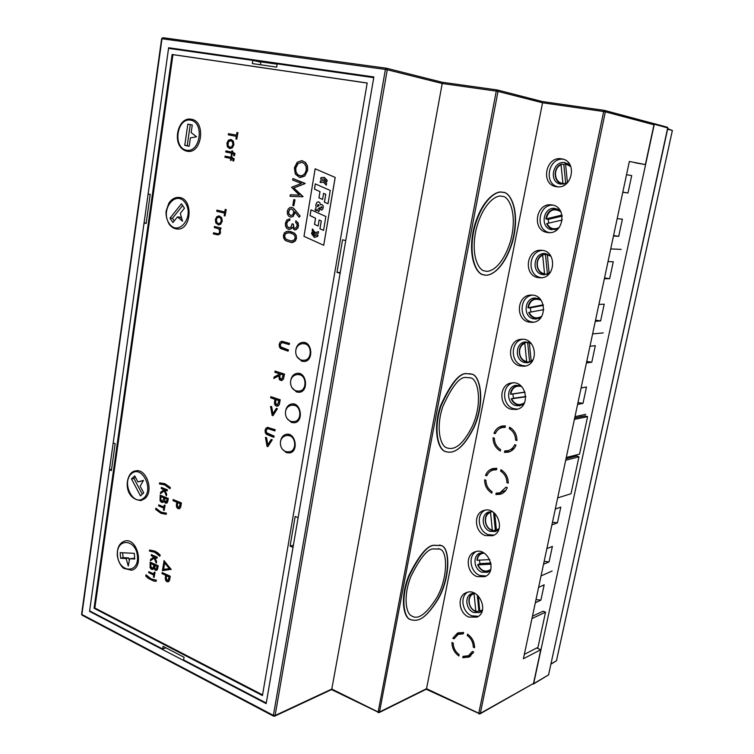 <?xml version="1.0" encoding="UTF-8"?>
<svg xmlns="http://www.w3.org/2000/svg" width="754" height="754" viewBox="0 0 754 754"><rect width="100%" height="100%" fill="white"/><g stroke="black" fill="none" stroke-linecap="round" stroke-linejoin="round"><path stroke-width="1.13" d="M497.357 89.999L542.305 101.536L542.56 102.78L426.519 688.704L379.507 711.983L377.895 711.842L331.798 689.052L442.212 83.505L496.273 91.111L378.027 712.596L379.507 711.983L498.017 91.422L542.56 102.78L603.662 111.535L478.781 713.209L426.519 688.704L426.17 689.222M466.886 373.645L471.297 374.078C479.836 374.154 485.953 400.694 474.2 427.037C462.296 450.883 452.485 453.851 445.586 451.58C438.442 450.345 432.24 430.628 440.477 405.935C450.751 383.324 459.554 372.561 466.886 373.645M502.192 192.195L502.965 192.317C510.138 191.704 520.656 210.668 512.711 241.299C503.757 270.611 489.365 277.189 483.587 274.786C476.726 274.701 466.98 256.944 473.964 227.67C481.74 199.16 496.547 190.432 502.192 192.195M433.493 545.265L440.986 545.5C450.232 546.848 450.892 577.875 437.735 599.854C425.124 619.42 418.112 622.078 410.035 619.439C403.164 617.177 400.11 597.121 408.743 575.783C418.611 556.009 426.858 545.83 433.493 545.265M426.208 689.241L479.921 713.925L533.493 683.454L540.769 649.703L523.399 658.742L629.354 161.46L645.367 164.589L653.963 124.768L653.228 123.449L604.567 110.423L605.33 111.837L653.963 124.768M510.995 409.205L516.254 409.497C531.316 407.349 526.424 380.007 511.532 382.975C498.95 384.22 498.535 406.086 510.995 409.205M519.77 365.916L524.219 366.237C539.591 364.964 536.499 337.226 521.221 339.319C507.904 339.856 506.679 362.938 519.77 365.916M528.667 322.024L532.22 322.354C547.828 322.033 546.697 293.956 531.108 295.087C517.056 294.795 514.897 319.206 528.667 322.024M537.687 277.529L540.279 277.821C556.018 278.537 556.989 250.187 541.184 250.271C526.433 249.027 523.182 274.871 537.687 277.529M546.829 232.402L548.403 232.618C564.181 234.419 567.357 205.899 551.438 204.881C536.037 202.562 531.542 229.923 546.829 232.402M556.103 186.643L556.631 186.728C572.324 189.65 577.771 161.045 561.843 158.896C545.887 155.39 539.987 184.353 556.103 186.643M485.387 535.594L492.579 535.736C506.434 531.485 497.169 505.463 483.682 510.533C473.201 513.267 474.483 532.107 485.387 535.594M477.075 576.612L484.756 576.687C498.158 571.909 487.772 546.33 474.784 551.928C464.935 554.982 466.603 573.012 477.075 576.612M468.865 617.083L476.98 617.121C489.921 611.871 478.564 586.706 466.076 592.767C456.811 596.084 458.8 613.379 468.865 617.083M472.419 651.447L468.545 655.707L463.041 656.357L462.767 657.705L469.242 657.026L473.682 652.003L472.419 651.447M473.295 647.186L474.558 647.733C474.483 641.993 472.145 637.469 467.555 634.161L467.273 635.518C471.146 638.402 473.154 642.295 473.295 647.186L474.549 646.555M452.805 638.261L454.049 638.798L458.14 634.397L463.333 633.822L463.616 632.465L457.527 633.058L452.805 638.261L454.851 637.3M459.129 654.623C455.312 651.72 453.333 647.856 453.192 643.03L451.957 642.493C452.032 648.148 454.332 652.634 458.856 655.971L459.129 654.623M515.613 440.147L516.952 440.572C516.886 434.577 514.426 430.129 509.563 427.207L509.27 428.658C513.361 431.222 515.472 435.049 515.613 440.147L516.961 439.836M500.609 449.582C496.575 447.009 494.492 443.201 494.36 438.178L493.059 437.754C493.116 443.654 495.538 448.083 500.317 451.024L500.609 449.582M514.68 444.709C513.286 447.876 511.033 449.874 507.932 450.713L504.746 450.939L504.454 452.381L508.337 452.155C511.909 451.175 514.473 448.837 516.019 445.143L514.68 444.709M505.105 427.358L505.406 425.906L502.051 426.057C498.253 426.971 495.557 429.365 493.964 433.239L495.274 433.654C496.716 430.355 499.073 428.31 502.343 427.518L505.105 427.358M506.924 482.673L508.243 483.126C508.177 477.188 505.736 472.72 500.939 469.723L500.647 471.156C504.69 473.785 506.782 477.621 506.924 482.673L508.253 482.287M496.528 469.761L496.82 468.328L492.767 468.583C489.374 469.572 486.952 471.825 485.51 475.34L486.801 475.783C488.102 472.796 490.223 470.873 493.144 470.015L496.528 469.761M492.089 491.693C488.102 489.044 486.038 485.227 485.906 480.241L484.615 479.798C484.681 485.651 487.075 490.091 491.806 493.116L492.089 491.693M506 487.178L499.959 492.814L496.179 493.125L495.896 494.549L500.439 494.228C503.634 493.182 505.925 490.986 507.319 487.631L506 487.178M536.716 647.988L540.769 649.703M635.349 162.836L645.367 164.589M604.68 110.461L653.228 123.449M373.861 76.955L168.642 47.747L89.556 611.39L266.162 703.614L373.861 76.955M505.868 490.298L499.959 492.814M498.809 493.078L498.677 493.71L495.896 494.549M498.677 493.71L501.796 493.7M493.144 470.015L496.66 469.101M487.225 474.869L485.51 475.34M494.2 468.309L490.053 471.523M502.409 470.675L500.647 471.156M502.343 427.518L505.199 426.915M495.623 432.871L493.964 433.239M503.465 425.869L498.912 429.017M514.171 448.357L507.932 450.713M507.404 450.826L507.225 451.693L504.454 452.381M507.225 451.693L509.695 451.721M511.203 428.244L509.27 428.658M459.016 632.512L456.264 635.641M458.14 634.397L463.21 632.389M468.573 634.896L467.273 635.518M473.267 652.917L468.545 655.707M465.039 656.555L462.767 657.705M466.406 656.423L470.59 656.178M467.546 592.286C459.648 596.782 462.391 612.352 471.702 615.792L478.328 616.348M476.245 551.513C467.706 555.792 470.185 572.116 479.893 575.462L486.113 575.999M485.124 510.185C475.897 514.181 478.045 531.344 488.187 534.605L493.936 535.123M563.163 159.217C548.243 157.643 543.408 183.787 557.979 186.832M552.767 205.107C538.036 204.588 535.057 230.29 549.525 232.581L549.76 232.628M542.531 250.413C528.554 250.856 526.688 275.05 540.401 277.519L541.626 277.736M532.475 295.134C519.289 296.435 518.403 319.215 531.4 321.845L533.578 322.184M522.607 339.281C510.241 341.326 510.194 362.778 522.522 365.558L525.576 365.982M512.937 382.853C501.391 385.539 502.051 405.765 513.757 408.687L517.612 409.149M574.699 418.008L585.057 415.916L587.592 416.679L579.534 454.115L566.273 457.527M566.028 458.668L576.461 455.972L578.968 456.773L571.014 493.738L557.668 497.913M532.465 616.188L543.144 611.202L545.538 612.182L537.979 647.337L524.332 654.368M574.407 419.365L587.592 416.679M531.966 618.572L545.538 612.182M565.698 460.242L578.968 456.773M176.794 49.538L168.642 47.747M277.142 64.194L256.869 61.291M90.226 611.192L89.556 611.39M533.493 683.454L480.326 713.341L605.33 111.837L603.662 111.535L604.416 110.395L542.305 101.536L604.388 110.395M542.324 101.536L497.254 89.971L498.017 91.422L496.273 91.111L497.103 89.943L442.061 82.233L442.212 83.505L387.264 69.754L275.097 715.518L331.798 689.052L331.524 689.59L379.073 712.615L426.264 689.213M433.569 545.349C427.056 545.962 418.932 556.169 409.177 575.962C400.638 597.309 403.569 617.281 410.299 619.486C418.216 622.059 425.105 619.354 437.537 599.75C450.515 577.743 449.978 546.81 440.92 545.538L433.569 545.349M432.871 548.912L439.591 549.072C447.782 550.25 448.244 578.271 436.491 598.167C426.217 614.124 418.018 620.071 411.882 615.999C405.793 614.02 403.117 596.018 410.817 576.697C419.61 558.761 426.971 549.506 432.871 548.912M502.268 192.279C496.745 190.536 482.192 199.301 474.464 227.783C467.518 257.029 477.009 274.701 483.738 274.758C489.403 277.133 503.521 270.498 512.4 241.233C520.298 210.639 510.053 191.761 503.022 192.393L502.268 192.279M501.495 196.257L502.249 196.379C508.611 195.823 517.847 212.911 510.703 240.564C502.692 267.029 489.893 273.042 484.803 270.912C478.715 270.874 470.119 254.975 476.349 228.528C483.295 202.741 496.481 194.702 501.495 196.257M466.962 373.72C459.78 372.683 451.109 383.475 440.949 406.086C432.777 430.77 438.8 450.402 445.803 451.589C452.56 453.814 462.183 450.788 473.946 426.943C485.557 400.6 479.657 374.173 471.288 374.144L466.962 373.72M466.236 377.481L470.213 377.867C477.782 377.914 483.097 401.854 472.588 425.661C461.948 447.235 453.22 449.95 447.15 447.951C440.826 446.896 435.35 429.214 442.702 406.877C451.863 386.387 459.714 376.585 466.236 377.481M323.72 245.295L335.191 177.435L315.153 168.792L303.994 236.351L323.72 245.295L335.153 177.426L315.153 168.792M311.044 209.866L310.092 215.606L315.577 218.236L314.55 224.419L318.131 226.002L319.14 219.961L321.261 220.979L319.95 228.792L323.541 230.394L325.879 216.502L311.006 209.857L310.054 215.606L315.54 218.236L314.512 224.419L318.122 226.021M319.14 219.961L321.298 220.979L319.988 228.792L323.541 230.375M323.598 193.307L325.766 194.296L324.446 202.176L328.028 203.721L330.252 190.479L315.304 183.891L314.446 189.065L319.969 191.629L318.933 197.859L322.571 199.414L323.598 193.307L325.728 194.296L324.409 202.176L328.028 203.74M315.342 183.91L314.493 189.065L320.007 191.629L318.97 197.859L322.58 199.395M318.367 201.752L316.85 202.421L315.822 204.786L316.067 207.407L315.049 210.074L316.482 210.724L316.953 209.386L318.791 211.77L319.489 209.744L318.329 208.443L319.517 207.784L321.261 210.121L322.429 209.603L323.268 207.689L323.089 205.559L321.854 204.513L320.459 204.824L319.743 202.506L318.367 201.752L316.887 202.43L315.86 204.786L316.105 207.407L315.097 210.083L316.482 210.705M316.953 209.386L318.801 211.751M321.722 204.485L320.459 204.824M318.508 231.667L315.163 232.647L312.429 228.933L312.165 230.535L314.889 234.249L318.245 233.259L318.518 231.648L315.163 232.647M312.467 228.98L312.203 230.535L314.927 234.24M311.93 232.175L311.675 233.731L314.39 237.435M317.971 234.871L314.625 235.842L311.902 232.138L311.638 233.731L314.361 237.444L317.707 236.464L317.981 234.862L314.625 235.842M323.843 180.63L320.431 180.875L320.158 182.496L323.57 182.261L326.293 185.182L326.567 183.561L323.843 180.63L320.469 180.875L320.196 182.496M323.57 182.261L326.303 185.154M324.39 177.379L321.006 177.624L320.742 179.245M324.116 179.009L326.84 181.931L327.113 180.3L324.38 177.379L320.968 177.624L320.704 179.254L324.154 179.009L326.85 181.893M319.479 207.774L321.242 210.121M317.434 206.558L319.14 205.606L318.405 204.598L317.698 204.758L317.434 206.558L319.102 205.597L318.245 204.579M321.421 208.085L321.911 207.096L320.704 207.039L321.383 208.085L321.93 207.567L321.468 206.803M146.191 223.071L144.061 222.967L146.135 223.495L150.225 194.428L148.133 193.938L168.557 48.36L252.854 60.386L260.809 62.177L260.413 64.759M252.854 60.386L252.364 63.59L276.68 67.106L277.189 63.864L373.739 77.643L345.737 240.564L342.57 239.81L336.981 272.411L340.129 273.221L298.113 517.678L295.163 516.481L290.083 546.15L293.014 547.395L266.256 703.048L183.618 659.929L184.042 657.243L163.062 646.329L162.657 648.996L165.946 647.827M336.981 272.411L340.261 272.43M290.083 546.15L293.391 545.189M111.554 469.365L109.434 469.733L89.622 610.881L162.657 648.996M109.434 469.733L111.385 470.562L115.164 443.672L113.204 442.871L144.061 222.967M296.68 356.331L301.77 361.241L304.22 361.505C313.956 361.091 312.316 341.194 302.637 342.382C299.376 342.816 297.18 344.927 296.049 348.725M291.789 387.547L296.595 392.005L299.329 392.287C308.961 391.562 306.689 371.816 297.142 373.315C293.994 373.824 291.902 375.935 290.874 379.648M286.954 418.451L291.468 422.476L294.475 422.768C303.985 421.74 301.1 402.165 291.713 403.946C288.678 404.54 286.699 406.632 285.757 410.251M282.194 449.045L286.388 452.654L289.649 452.947C299.027 451.646 295.577 432.231 286.35 434.295C283.438 434.945 281.544 437.028 280.686 440.553M367.189 82.997L172.119 54.476L94.052 608.242L262.439 695.556L367.189 82.997M367.179 83.063L172.949 54.646L94.863 607.997L262.552 694.877M172.949 54.646L172.119 54.476M94.863 607.997L94.052 608.242M302.806 196.766L290.054 196.323L302.806 196.766L293.711 187.944L304.965 183.646L292.948 178.538L292.693 180.055L301.383 183.486L291.534 187.246L299.404 195.154L290.309 194.796L290.054 196.323M303.042 196.54L293.711 187.944M293.909 187.963L304.965 183.646M305.2 183.41L292.948 178.538M300.205 177.548L304.776 175.993L307.67 170.329L307.472 165.993L305.558 162.478L301.902 160.63M301.694 162.28L298.075 163.571L295.785 168.001L295.926 171.563L297.434 174.4L300.346 175.899M295.304 174.07L299.526 177.444L304.578 175.974L307.472 170.3L307.283 165.965L305.361 162.449L301.807 160.621L297.227 162.214L294.371 167.793L295.304 174.07M306.067 166.625L304.522 163.75L301.939 162.327L297.877 163.552L295.587 167.972L295.728 171.535L297.246 174.381L299.8 175.814L302.627 175.484L304.955 173.392L306.237 170.121L306.067 166.625M291.27 242.524L292.967 242.383L295.351 240.95L296.492 238.368L296.256 235.493L294.541 233.127L288.556 231.214M288.386 232.684L285.587 233.749L284.72 235.559L284.946 237.623L286.322 239.376L291.223 241.016M296.058 235.484L294.343 233.118L290.695 231.553L286.85 231.327L284.541 232.713L283.438 235.239L283.683 238.151L285.417 240.583L291.176 242.524L295.153 240.941L296.303 238.358L296.256 235.493M284.522 235.55L284.748 237.614L286.134 239.367L291.119 241.007L294.267 239.923L295.125 238.123L294.899 236.04L293.513 234.258L290.431 233.024L287.217 232.741L285.389 233.74L284.72 235.559M295.021 228.292L293.9 227.623L293.381 224.136L292.052 223.863L291.223 226.445L290.054 227.604L288.641 227.802L286.944 226.332L286.586 223.42L287.66 221.12L289.574 220.357L289.828 218.839L286.859 219.98L285.398 223.118L285.474 225.936L286.624 228.189L288.49 229.357L290.827 228.867L292.184 227.274L294.371 229.876L296.03 229.668L297.491 228.311L298.311 226.125L297.962 223.005L295.879 220.781L295.625 222.383L296.944 223.985L297.104 225.842L296.171 227.765L294.927 228.292L293.711 227.614L293.183 224.127M294.889 229.942L297.689 228.321L298.499 226.134L298.16 223.024L295.879 220.781M289.093 229.433L291.025 228.877L292.25 227.51M289.084 227.849L287.133 226.341L286.784 223.429L287.858 221.129L289.772 220.375L289.828 218.839M293.381 224.136L292.052 223.863M290.95 217.152L293.297 216.379L294.937 212.053M300.158 216.059L293.363 208.151L291.374 207.341L289.838 207.614L288.188 209.028L287.321 211.308L287.415 213.91L288.48 216.002L290.856 217.152L293.108 216.37L294.682 213.439L294.72 211.789L299.084 217.19L300.158 216.059L293.551 208.17L291.468 207.35M291.374 208.896L289.828 209.508L288.697 211.657L289.074 214.155L290.997 215.578M299.084 217.19L299.96 216.049M288.499 211.648L288.876 214.145L290.903 215.578L292.524 214.975L293.664 212.817L293.287 210.319L291.27 208.886L289.63 209.489L288.697 211.657M171.073 569.572L164.108 560.656L162.412 570.646L171.12 569.317L163.91 560.712M164.617 562.918L163.646 569.383L169.414 568.639L164.457 562.72L163.439 569.44L169.433 568.667M288.085 351.157L288.273 349.979L281.223 347.679L280.064 344.672L281.855 342.505L289.178 344.569L289.366 343.4L281.76 341.298L280.102 342.212L279.178 344.465L279.376 346.859L280.507 348.489L288.085 351.157L288.471 349.969L280.667 346.878L280.252 344.663L281.949 342.495M289.178 344.569L289.564 343.381L281.958 341.289M273.796 437.32L273.985 436.18L267.086 433.559L265.945 430.553L267.482 428.526L274.861 430.92L275.05 429.78L267.595 427.32L265.992 428.14L265.078 430.308L265.276 432.655L266.388 434.313L273.796 437.32L274.183 436.151L266.539 432.721L266.143 430.515L267.576 428.517M274.861 430.92L275.248 429.742L267.416 427.339M281.61 380.638L283.532 378.96L284.475 374.069L275.04 371.1L274.852 372.259L279.14 373.645L279.027 374.314L274.06 377.066L273.834 378.489L278.791 375.728L279.366 379.667L281.515 380.657L283.334 378.979L283.9 376.406L284.277 374.088L275.04 371.1M273.834 378.489L278.773 375.831M280.215 373.993L279.781 377.688L281.449 379.403M281.713 379.319L283.184 374.964L280.036 373.937L279.583 377.707L280.007 378.762L281.713 379.319M179.226 508.79L180.621 507.451L181.441 502.956L173.156 499.563L172.996 500.618L176.747 502.221L176.361 505.708L176.832 507.546L178.076 508.677L179.499 508.677L180.423 507.499L181.243 503.003L173.156 499.563M177.718 502.626L177.36 505.934L178.99 507.631M177.152 505.981L177.529 506.98L179.028 507.621L180.281 503.719L177.539 502.55L177.36 505.934M277.463 406.236L279.253 404.662L280.215 399.761L270.846 396.67L270.658 397.82L274.908 399.271L274.447 403.051L274.965 405.002L276.379 406.133L278 406.029L279.065 404.691L280.017 399.79L270.846 396.67M275.983 399.629L275.549 403.267L277.255 404.992M275.804 399.573L275.351 403.296L275.766 404.342L277.472 404.926L278.933 400.638L275.804 399.573M168.217 581.834L169.462 580.608L170.253 576.216L162.129 572.522L161.969 573.549L165.644 575.293L165.267 578.714L165.729 580.542L166.954 581.711L168.349 581.777L169.254 580.665L170.055 576.282L162.129 572.522M166.596 575.745L166.248 578.959L167.953 580.693M167.888 580.721L169.122 576.942L166.417 575.66L166.05 579.015L166.417 580.014L167.888 580.721M229.876 148.585L232.317 147.822L233.919 144.693L233.335 141.111L230.912 139.415M230.771 140.574L229.386 140.781L227.67 143.477L228.49 146.672L229.885 147.407L231.751 146.747L232.892 144.495L232.486 141.94L230.771 140.574L228.462 141.856L227.944 145.277L229.989 147.426M229.584 148.538L232.119 147.793L233.721 144.664L233.127 141.092L230.96 139.424L228.387 140.244L226.879 143.326L227.397 146.794L229.584 148.538M218.641 224.918L220.696 224.24L222.26 221.224L221.685 217.68L218.971 215.87M218.896 217.011L216.907 218.189L216.323 219.782L217.133 222.958L218.669 223.778M215.861 223.024L218.547 224.918L220.488 224.221L222.062 221.214L221.478 217.67L219.357 215.936L216.832 216.615L215.342 219.584L215.861 223.024M221.252 221.016L220.847 218.481L219.169 217.058L216.7 218.179L216.2 221.516L218.151 223.712L220.13 223.175L221.252 221.016M152.732 569.459L153.92 568.412M156.483 570.344L157.416 569.6L158.217 565.811L150.206 562.182L150.074 567.705L151.526 569.364L152.628 569.487L153.863 568.186L155.305 570.269L156.38 570.373L157.209 569.656L158.02 565.858L150.206 562.182M150.998 563.624L150.753 566.48L152.506 568.356M154.777 565.406L154.985 568.516L156.172 569.261M151.667 568.299L152.647 568.28L153.354 567.31L153.816 564.953L150.819 563.54L150.546 566.527L151.874 568.243M155.465 569.213L156.38 569.119L157.105 566.499L154.598 565.321L154.429 567.555L155.663 569.157M166.672 503.163L167.52 502.4L168.349 498.517L160.197 495.171L160.065 500.788L161.535 502.4L163.232 502.136L163.91 501.099L165.38 503.154L166.672 503.163L168.142 498.554L160.197 495.171M162.591 502.494L163.976 501.344M160.998 496.603L160.743 499.525L162.43 501.363M164.843 498.234L164.683 500.392L166.191 502.117M160.545 499.572L161.676 501.316L162.666 501.259L163.863 497.819L160.819 496.518L160.743 499.525M164.57 498.762L164.853 501.457L166.097 502.145L167.209 499.242L164.664 498.158L164.768 498.714M228.321 134.843L236.304 136.361L235.908 139L236.765 139.17L237.764 132.676L236.888 132.516L236.492 135.155L228.5 133.647L228.321 134.843M236.765 139.17L237.962 132.704L236.888 132.516M236.492 135.155L228.5 133.647M216.756 211.308L224.598 213.165L224.202 215.748L225.05 215.955L226.021 209.612L225.163 209.414L224.777 211.997L216.935 210.13L216.756 211.308M224.777 211.959L216.935 210.13M225.05 215.955L226.219 209.621L225.163 209.414M267.84 446.679L272.279 439.771L271.157 439.469L267.689 445.039L266.379 437.716L265.465 437.386L267.039 446.377L267.84 446.679L272.081 439.799L271.157 439.469M267.84 444.785L266.567 437.688L265.465 437.386M276.303 408.385L272.797 414.059L271.478 406.717L270.563 406.397L272.137 415.426L272.957 415.708L277.227 408.706L276.303 408.385L277.227 408.706M272.957 415.708L277.425 408.677M272.957 413.805L271.676 406.689L270.563 406.397M213.344 233.872L217.859 234.899L219.734 233.985L220.3 230.554L219.537 228.858L220.686 229.141L220.856 228.047L214.466 226.464L214.296 227.557L218.349 228.716L219.414 230.064L219.631 231.968L219.094 233.297L218.029 233.797L213.505 232.788L213.344 233.872M217.963 233.797L213.505 232.788M220.686 229.141L221.054 228.057L214.466 226.464M217.953 234.899L219.942 233.994L220.564 232.383L219.772 228.914M161.205 488.404L163.872 489.855L160.63 492.277L160.423 493.681L164.24 490.807L166.342 495.859L166.54 494.492L164.608 489.836L167.086 490.873L167.237 489.883L161.356 487.414L161.205 488.404M167.086 490.873L167.435 489.846L161.356 487.414M166.342 495.859L166.747 494.454L164.872 489.94M160.423 493.681L164.278 490.892M154.202 558.13L150.423 560.722L154.174 558.054L156.248 563.125L156.446 561.787L154.532 557.112L156.973 558.252L157.124 557.281L151.337 554.586L151.196 555.557L153.816 557.112L150.63 559.345L150.423 560.722M156.973 558.252L157.322 557.225L151.337 554.586M156.248 563.125L156.643 561.739L154.815 557.244M234.456 155.786L234.994 153.496L232.609 152.233L232.779 151.083L231.855 150.913L231.676 152.063L225.889 150.904L225.729 152.016L231.506 153.185L231.233 155.013L231.959 155.164L232.232 153.335L233.797 153.703L233.636 155.616L234.456 155.786L234.796 153.467L232.402 152.204L232.581 151.064L231.855 150.913M231.959 155.164L232.43 153.373M231.676 152.044L225.889 150.904M224.937 157.247L230.705 158.425L230.432 160.253L231.158 160.404L231.431 158.576L232.995 158.953L232.835 160.866L233.655 161.036L233.994 158.726L231.601 157.454L231.78 156.304L231.054 156.163L230.884 157.303L225.107 156.135L224.937 157.247M233.655 161.036L234.192 158.745L231.808 157.482L231.978 156.332L231.054 156.163M231.158 160.404L231.629 158.613M230.884 157.303L225.107 156.135M154.202 572.126L155.051 572.38L154.099 577.404L154.843 572.437L154.202 572.126L153.91 574.124L148.792 571.683L148.651 572.644L153.759 575.085L153.458 577.093L154.099 577.404M153.929 573.982L148.792 571.683M158.755 504.878L158.604 505.859L163.806 508.111L163.495 510.166L164.146 510.449L164.909 505.369L164.259 505.086L163.957 507.122L158.755 504.878L163.967 506.999M164.146 510.449L165.117 505.321L164.259 505.086M155.824 508.29L155.654 509.44L160.998 513.314L166.144 514.313L166.304 513.229L161.064 512.211L156.031 508.253L158.161 510.505M166.144 514.313L166.502 513.182L161.262 512.164L158.368 510.458M156.059 581.296L156.417 580.175L151.271 578.949L146.125 574.859L145.758 576.037L148.189 578.337L153.712 581.061L156.059 581.296L156.219 580.231L151.073 579.006L145.918 574.916M149.622 550.024L154.862 551.099L157.727 552.805L160.197 555.085L159.829 556.264L159.999 555.133L154.664 551.146L149.622 550.024L149.462 551.089L154.608 552.239L159.829 556.264M169.989 488.733L170.366 487.536L164.74 483.766L159.612 482.852L159.443 483.945L164.683 484.879L169.989 488.733L170.159 487.574M170.366 487.536L164.938 483.729L159.612 482.852M293.787 199.603L292.825 205.503L293.843 205.729L294.805 199.829L293.787 199.603L294.805 199.829M293.843 205.729L295.002 199.848M580.674 415.416L580.363 416.868M571.975 456.066L571.739 457.197M533.436 684.066L548.554 674.877L533.003 684.066M653.991 123.599L667.337 127.237L653.935 123.581L654.293 124.231L533.625 683.793M653.935 123.581L653.341 123.486M565.566 163.816L563.794 164.4L565.745 183.637M568.262 163.882L565.726 163.307L565.547 163.901L567.432 182.515L567.885 182.28M563.794 164.4L561.259 164.174C552.588 167.756 553.483 182.779 562.437 183.91L563.945 184.136M563.276 184.023L562.918 183.345C554.171 182.939 552.701 168.396 561.042 164.777L562.918 183.345M561.259 164.174L561.042 164.777M570.844 166.596L565.547 163.901M558.186 209.339L556.216 208.971C550.345 209.263 546.904 212.6 545.905 218.952L548.205 219.376L548.695 223.146M559.176 227.51C553.917 230.055 549.845 228.735 546.97 223.552L546.659 223.684C548.13 227.029 550.561 228.952 553.973 229.452L555.971 229.433M546.97 223.552L562.239 220.008M562.211 216.096L548.205 219.376M562.032 215.06L545.905 218.952M560.91 211.789C553.643 207.708 548.742 210.036 546.216 218.773M622.795 192.27L627.978 193.005L622.823 192.129M626.536 174.702L631.701 175.588L626.536 174.692M613.473 235.993L618.714 236.341L613.577 235.512M618.714 236.341L622.38 219.16L617.168 218.651M560.571 211.129L554.991 208.377C543.087 206.624 539.638 227.765 551.476 229.659L558.695 228.094M570.552 165.908L565.132 162.675C552.776 160.018 548.252 182.393 560.731 184.136L567.357 182.836M621.155 249.395L610.721 248.914L621.155 249.395M627.978 193.005L631.701 175.588M547.253 254.089L545.472 254.598L547.451 274.211M545.472 254.598L542.908 254.682C534.03 257.953 535.613 273.579 544.897 274.267L546.999 274.371M544.897 274.267L544.539 273.627C535.99 272.835 534.539 258.49 542.682 255.314L544.539 273.627M542.908 254.682L542.682 255.314M549.129 273.4L547.272 254.041M548.94 273.023L550.486 272.147M551.014 256.351L547.084 254.663M538.375 298.49L536.528 298.405C531.542 299.197 528.686 302.316 527.96 307.783L530.288 307.877L530.91 312.024M541.806 316.228C536.443 319.3 532.173 318.018 528.988 312.392L528.695 312.458C530.458 316.407 533.342 318.433 537.348 318.546L539.176 318.292M528.988 312.392L543.794 309.621M543.427 305.389L530.288 307.877M543.285 304.814L527.96 307.783M541.155 300.309C534.407 297.642 530.109 300.092 528.243 307.66M604.369 278.726L609.647 278.716L604.548 277.915M609.647 278.716L613.275 261.751L608.016 261.619M595.302 321.308L600.618 320.921L595.547 320.167M600.618 320.921L604.199 304.182L598.893 304.418M540.693 299.696L535.189 298C524.332 297.811 522.682 316.671 533.351 318.829L536.047 319.083L541.391 316.868M550.609 255.71L545.01 253.476C533.606 252.562 531.118 272.524 542.352 274.55L544.303 274.776L550.043 272.769M603.219 332.919L592.616 333.89L603.219 332.919M528.337 342.127L527.64 342.344L529.619 361.873L530.552 361.958M527.64 342.344L525.057 342.731C516.386 345.539 517.941 360.959 527.008 362.052L529.619 361.873M527.008 362.052L526.65 361.458C518.309 360.289 516.876 346.133 524.822 343.381L526.65 361.458M525.057 342.731L524.822 343.381M531.24 361.581L529.28 342.401M530.957 361.062L533.153 359.752M531.363 343.711L529.129 342.947M519.148 385.379L517.527 385.52C513.37 386.613 511.024 389.507 510.486 394.201L512.852 393.993L513.521 398.244L525.783 396.5M513.521 398.244L511.212 398.838C513.267 403.352 516.537 405.445 521.023 405.115L522.588 404.709M511.212 398.838L511.495 398.828C514.859 404.766 519.214 406.076 524.539 402.749M511.495 398.828L525.792 396.793M525.048 392.231L512.852 393.993M525.001 392.089L510.486 394.201M521.655 386.585C515.698 385.2 512.07 387.726 510.76 394.154M586.433 362.928L591.796 362.193L586.744 361.477M591.796 362.193L595.321 345.671L589.986 346.265M577.592 404.398L582.993 403.315L577.969 402.636M582.993 403.315L586.48 387.009L581.098 387.952M521.08 386.029L516.085 385.294C506.358 386.293 506.057 403.192 515.717 405.577L519.742 405.803L524.19 403.456M530.844 343.127L525.547 341.93C515.246 342.382 514.332 360.224 524.473 362.495L527.866 362.749L532.776 360.431M585.745 414.314L574.982 416.66M494.737 513.361L496.424 530.1L496.754 530.618L498.083 530.09M491.306 511.617L490.373 511.938C482.437 514.303 484.228 528.837 492.673 530.628L496.424 530.071M492.673 530.628L492.315 530.109C484.332 528.262 482.937 514.473 490.534 512.513L492.315 530.109M490.779 511.806L490.534 512.513M493.559 512.4L495.331 529.892M496.424 530.1L499.091 528.554M479.346 560.184L479.996 563.624L490.882 563.031M482.683 552.635L481.674 552.965C478.828 554.275 477.244 556.706 476.933 560.241L489.751 559.6M479.996 563.624L477.631 564.774C480.223 570.278 484.03 572.437 489.054 571.249L490.025 570.806M477.631 564.774L477.876 564.878C481.325 571.136 485.614 572.663 490.76 569.449M477.876 564.878L491.071 564.171M484.162 553.125C480.109 553.455 477.782 555.849 477.169 560.307M551.919 524.888L557.432 522.824L552.484 522.239M557.432 522.824L560.788 507.122L555.293 509.063M543.53 564.275L549.072 561.9L544.152 561.353M549.072 561.9L552.39 546.405L546.857 548.648M483.361 552.663L480.034 553.106C472.419 555.5 473.738 569.44 481.844 572.192L487.763 572.258L490.496 570.326M492.55 511.74L488.79 511.994C480.684 514.134 481.702 528.695 490.138 531.372L495.68 531.476L498.809 529.383M552.107 571.014L541.052 575.924L552.107 571.014M478.29 595.933L479.846 611.287L480.166 611.767L482.032 611.013M473.993 593.115L473.126 593.445C466.113 596.216 468.357 609.59 476.179 611.598L479.789 610.815M476.179 611.598L475.821 611.126C468.008 608.968 466.632 595.349 474.068 593.747L475.821 611.126M474.285 593.106L474.068 593.747M477.282 595L478.856 610.608M479.846 611.287L482.513 609.835M535.321 602.804L540.901 600.127L536 599.619M540.901 600.127L544.171 584.821L538.61 587.375M474.341 593.106L471.448 593.681C464.285 596.273 465.849 609.647 473.644 612.484L479.902 612.512L482.268 610.759M187.831 124.146L184.758 145.371L189.169 146.257L190.385 137.888L196.568 136.776L191.158 132.591L192.261 124.975L187.831 124.146M190.272 124.598L187.209 145.682L189.188 146.078M187.209 145.682L184.758 145.371M181.46 203.778L169.97 218.17L172.911 222.571L177.435 216.926L182.553 221.224L180.3 213.354L184.447 208.189L181.46 203.778M177.435 216.926L179.886 217.067L181.837 218.707M182.647 205.531L172.43 218.311L174.202 220.96M172.43 218.311L169.97 218.17M131.488 478.903L140.461 495.868L143.712 492.862L140.159 486.151L143.486 480.364L137.916 481.929L134.712 475.878L131.488 478.903L133.939 478.451L142.28 494.19M135.362 477.112L133.939 478.451M143.335 480.628L137.916 481.929M134.287 553.332L120.178 552.654L120.631 558.271L126.163 558.554L128.255 566.047L129.669 558.733L134.74 559.006L134.287 553.332M129.669 558.733L134.683 558.233M122.676 552.776L123.072 557.64L128.595 557.922L129.33 560.524M128.595 557.922L126.163 558.554M123.072 557.64L120.631 558.271M386.293 68.209L162.93 37.709L161.629 38.718L81.602 614.095M442.023 82.233L386.576 68.265M161.629 38.718L162.93 37.709L386.482 68.237L385.398 69.415L161.987 38.746L81.884 614.482L273.391 715.376L385.398 69.415L387.264 69.754L386.482 68.237L442.061 82.233L497.075 89.933M480.326 713.341L478.781 713.209L478.865 713.953L480.326 713.341M82.195 615.245L81.602 614.152L82.12 615.207L273.551 716.14L275.097 715.518L273.391 715.376L273.551 716.14L274.644 716.187L331.581 689.59M305.068 343.852L303.099 343.636C292.345 344.022 293.796 361.581 304.475 360.205C311.751 359.988 312.288 345.586 305.068 343.852M299.866 374.776L297.651 374.54C286.963 375.275 288.971 392.693 299.545 390.977C306.586 390.544 306.878 376.585 299.866 374.776M294.72 405.398L292.26 405.152C281.657 406.227 284.183 423.494 294.654 421.448C301.468 420.817 301.534 407.283 294.72 405.398M289.611 435.727L286.935 435.473C276.416 436.868 279.442 453.983 289.79 451.637C296.388 450.817 296.247 437.678 289.611 435.727M667.61 129.188L672.361 130.47L667.724 128.689L672.361 130.47L556.433 660.806L551.136 663.888M667.884 127.954L667.337 127.237L667.695 127.888L548.554 674.877L667.884 127.963L654.293 124.231M548.808 674.594L548.045 675.188M556.461 660.664L555.924 661.098M672.361 130.489L556.48 660.74L551.099 664.067M186.323 150.197C200.206 153.269 204.739 122.591 190.687 120.14C176.822 117.483 172.543 147.539 186.323 150.197M186.794 151.177L187.388 151.281C202.223 154.136 206.162 120.602 191.073 119.255C177.454 116.163 170.574 147.002 186.766 151.168L187.388 151.281M169.075 223.316C178.151 237.331 194.843 216.85 185.361 202.977C176.012 189.113 159.801 209.735 169.075 223.316M169.198 223.957C171.337 227.077 173.995 228.764 177.162 229.018C191.931 230.705 193.533 197.614 178.641 197.435C174.758 197.312 171.497 199.226 168.839 203.175L166.182 210.866C165.588 214.353 166.502 218.669 168.934 223.815C171.167 227.039 173.91 228.773 177.162 229.018M143.957 497.904C154.325 488.535 141.271 464.144 131.243 473.898C121.14 483.22 133.778 507.329 143.957 497.904M144.957 498.507C154.193 491.005 146.342 468.017 135.597 470.892C125.221 471.561 121.856 498.837 140.979 500.581L144.957 498.507M117.511 555.312C118.774 572.88 138.953 574.19 137.473 556.32C136.05 538.45 115.909 537.734 117.511 555.312M131.526 570.231C144.636 567.602 137.464 537.027 124.73 541.07C119.575 542.842 117.087 547.564 117.275 555.255C118.397 564.181 123.599 568.582 123.835 568.393L131.526 570.231M440.996 545.5L439.705 545.001M471.297 374.078L470.439 373.833M409.629 619.194L410.299 619.486M438.442 548.62L439.591 549.072M482.73 274.513L483.719 274.748M501.759 192.157L502.861 192.364M445.03 451.335L445.803 451.589M469.742 373.692L470.439 373.899M469.431 377.631L470.213 377.867M306.539 343.381L303.099 343.636M307.896 359.884L304.475 360.205M301.034 374.182L297.651 374.54M302.919 390.553L299.545 390.977M295.587 404.691L292.26 405.152M297.971 420.93L294.654 421.448M290.205 434.917L286.935 435.473M293.052 451.015L289.79 451.637M562.437 183.91L563.804 184.165M566.301 163.364L567.687 163.552M553.973 229.452L555.33 229.602M556.216 208.971L557.592 209.056M537.348 318.546L538.639 318.518M536.528 298.405L537.819 298.32M521.023 405.115L522.192 404.945M517.527 385.52L518.686 385.303M496.971 530.552L497.866 530.269M490.373 511.938L491.259 511.617M489.054 571.249L489.855 570.957M481.674 552.965L482.456 552.635M481.203 611.428L481.9 611.136M473.126 593.445L473.814 593.125"/></g></svg>
